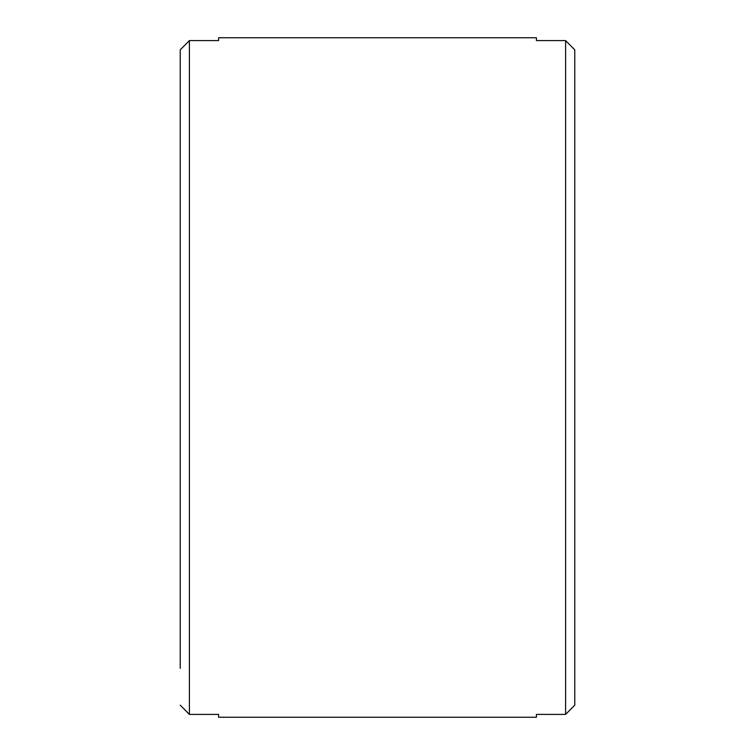 <?xml version="1.0" encoding="UTF-8"?>
<svg xmlns="http://www.w3.org/2000/svg" width="755" height="755" viewBox="0 0 755 755"><rect width="100%" height="100%" fill="white"/><g stroke="black" fill="none" stroke-linecap="round" stroke-linejoin="round"><path stroke-width="1.13" d="M180.228 705.161L189.401 714.409L218.582 714.409L218.582 717.25L536.418 717.25L536.418 714.409L565.599 714.409L574.772 705.161L574.772 49.839L565.599 40.591L536.418 40.591L536.418 37.75L218.582 37.75L218.582 40.591L189.401 40.591L180.228 49.839L180.228 668.335M574.772 86.665L574.772 668.335M189.401 714.409L189.401 40.591M565.599 40.591L565.599 714.409"/></g></svg>
